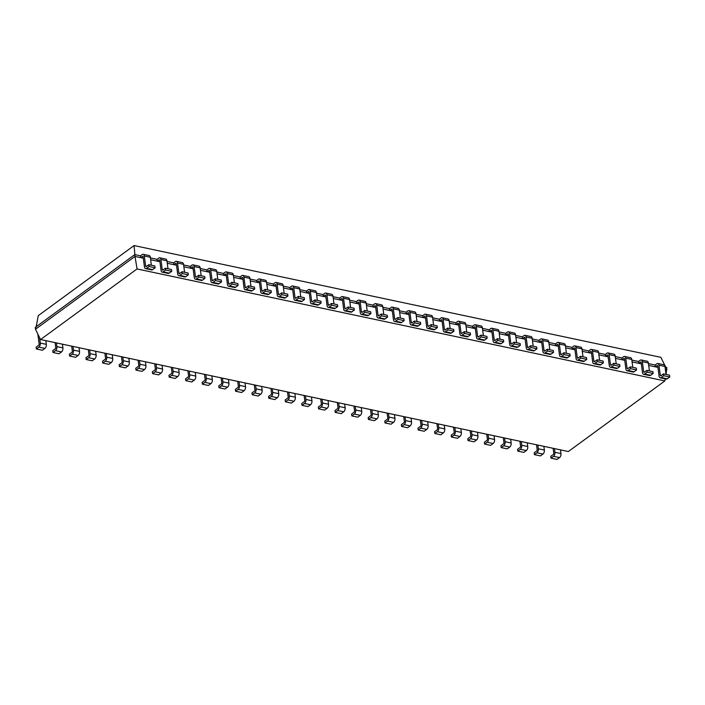 <?xml version="1.0" encoding="UTF-8"?>
<svg xmlns="http://www.w3.org/2000/svg" width="705" height="705" viewBox="0 0 705 705"><rect width="100%" height="100%" fill="white"/><g stroke="black" fill="none" stroke-linecap="round" stroke-linejoin="round"><path stroke-width="1.06" d="M137.07 268.949L664.85 380.938L568.345 451.535L40.555 339.546L137.07 268.949L135.016 256.435L143.309 258.197M664.85 380.938L665.238 378.876M666.075 374.425L666.798 367.49L665.053 367.12M665.291 368.953L667.036 369.323M648.688 365.428L657.941 367.393M632.085 361.903L641.338 363.868M615.491 358.387L624.745 360.343M598.889 354.862L608.142 356.827M582.286 351.337L591.539 353.302M565.683 347.821L574.936 349.777M549.08 344.296L558.334 346.261M532.478 340.771L541.731 342.736M515.884 337.246L525.137 339.211M499.281 333.729L508.534 335.686M482.678 330.204L491.931 332.17M466.075 326.679L475.329 328.645M449.473 323.154L458.726 325.12M432.879 319.638L442.132 321.603M416.276 316.113L425.529 318.078M399.673 312.588L408.926 314.553M383.071 309.072L392.324 311.028M366.468 305.547L375.721 307.512M349.874 302.022L359.127 303.987M333.271 298.497L342.524 300.462M316.668 294.981L325.921 296.946M300.066 291.456L309.319 293.421M283.463 287.931L292.716 289.896M266.86 284.415L276.113 286.371M250.266 280.89L259.519 282.855M233.663 277.365L242.917 279.33M217.061 273.84L226.314 275.805M200.458 270.323L209.711 272.28M183.855 266.798L193.108 268.764M167.261 263.273L176.514 265.239M150.659 259.757L159.912 261.714M40.555 339.546L35.488 329.244L135.016 256.435L134.778 254.611L140.462 255.809L140.7 257.642L142.419 256.382A1.022 0.582 102 0 1 143.133 256.867L144.454 266.904A3.076 1.736 -78 0 0 145.591 268.614A3.076 1.736 -78 0 0 146.596 268.349L152.606 269.618L155.118 267.785L154.88 265.952L148.861 264.683L146.349 266.516A1.022 0.582 -78 0 1 145.635 266.041L146.702 266.261M648.45 363.604L655.095 365.014L655.333 366.838L657.06 365.578A1.022 0.582 102 0 1 657.765 366.062L659.087 376.1A3.076 1.736 -78 0 0 660.224 377.818A3.076 1.736 -78 0 0 661.228 377.545L667.238 378.823L669.75 376.981L669.512 375.157L663.493 373.879L660.982 375.712A1.022 0.582 -78 0 1 660.277 375.236L661.334 375.457M150.412 257.924L157.065 259.334L157.303 261.167L159.022 259.907A1.022 0.582 102 0 1 159.735 260.383L161.057 270.429A3.076 1.736 -78 0 0 162.194 272.139A3.076 1.736 -78 0 0 163.19 271.866L169.209 273.143L171.72 271.31L171.474 269.477L165.463 268.2L162.952 270.041A1.022 0.582 -78 0 1 162.238 269.557L163.304 269.786M631.847 360.079L638.492 361.489L638.739 363.313L640.457 362.062A1.022 0.582 102 0 1 641.171 362.537L642.484 372.575A3.076 1.736 -78 0 0 643.621 374.293A3.076 1.736 -78 0 0 644.626 374.02L650.636 375.298L653.147 373.456L652.909 371.632L646.899 370.354L644.388 372.196A1.022 0.582 -78 0 1 643.674 371.711L644.731 371.94M167.014 261.449L173.668 262.859L173.906 264.683L175.624 263.432A1.022 0.582 102 0 1 176.338 263.908L177.66 273.945A3.076 1.736 -78 0 0 178.797 275.664A3.076 1.736 -78 0 0 179.793 275.391L185.803 276.668L188.314 274.827L188.076 273.002L182.066 271.725L179.555 273.566A1.022 0.582 -78 0 1 178.841 273.082L179.907 273.311M615.245 356.554L621.889 357.964L622.136 359.797L623.854 358.537A1.022 0.582 102 0 1 624.568 359.021L625.89 369.059A3.076 1.736 -78 0 0 627.027 370.768A3.076 1.736 -78 0 0 628.023 370.495L634.033 371.773L636.545 369.94L636.307 368.107L630.296 366.838L627.785 368.671A1.022 0.582 -78 0 1 627.071 368.186L628.129 368.415M183.617 264.974L190.262 266.384L190.509 268.208L192.227 266.948A1.022 0.582 102 0 1 192.941 267.433L194.263 277.47A3.076 1.736 -78 0 0 195.391 279.18A3.076 1.736 -78 0 0 196.395 278.916L202.405 280.193L204.917 278.352L204.679 276.527L198.669 275.25L196.157 277.083A1.022 0.582 -78 0 1 195.444 276.607L196.501 276.827M598.642 353.038L605.295 354.448L605.533 356.272L607.252 355.012A1.022 0.582 102 0 1 607.966 355.496L609.287 365.534A3.076 1.736 -78 0 0 610.424 367.243A3.076 1.736 -78 0 0 611.42 366.979L617.439 368.257L619.951 366.415L619.704 364.591L613.694 363.313L611.182 365.146A1.022 0.582 -78 0 1 610.468 364.67L611.535 364.89M200.22 268.49L206.865 269.9L207.103 271.733L208.83 270.473A1.022 0.582 102 0 1 209.535 270.958L210.857 280.995A3.076 1.736 -78 0 0 211.993 282.705A3.076 1.736 -78 0 0 212.998 282.432L219.008 283.71L221.52 281.877L221.282 280.044L215.263 278.775L212.751 280.608A1.022 0.582 -78 0 1 212.046 280.123L213.104 280.352M582.048 349.513L588.693 350.923L588.931 352.747L590.649 351.495A1.022 0.582 102 0 1 591.363 351.971L592.685 362.009A3.076 1.736 -78 0 0 593.822 363.727A3.076 1.736 -78 0 0 594.817 363.454L600.836 364.732L603.348 362.89L603.101 361.066L597.091 359.788L594.579 361.63A1.022 0.582 -78 0 1 593.866 361.145L594.932 361.374M216.823 272.015L223.467 273.425L223.705 275.25L225.424 273.998A1.022 0.582 102 0 1 226.138 274.474L227.459 284.512A3.076 1.736 -78 0 0 228.596 286.23A3.076 1.736 -78 0 0 229.601 285.957L235.611 287.235L238.123 285.402L237.885 283.569L231.866 282.291L229.354 284.133A1.022 0.582 -78 0 1 228.64 283.648L229.707 283.877M565.445 345.988L572.09 347.398L572.328 349.231L574.046 347.97A1.022 0.582 102 0 1 574.76 348.446L576.082 358.493A3.076 1.736 -78 0 0 577.219 360.202A3.076 1.736 -78 0 0 578.223 359.929L584.234 361.207L586.745 359.374L586.507 357.541L580.488 356.263L577.977 358.105A1.022 0.582 -78 0 1 577.272 357.62L578.329 357.849M233.425 275.54L240.07 276.95L240.308 278.775L242.026 277.514A1.022 0.582 102 0 1 242.74 277.999L244.062 288.037A3.076 1.736 -78 0 0 245.199 289.755A3.076 1.736 -78 0 0 246.195 289.482L252.214 290.76L254.725 288.918L254.479 287.094L248.468 285.816L245.957 287.658A1.022 0.582 -78 0 1 245.243 287.173L246.309 287.393M548.842 342.463L555.487 343.873L555.734 345.706L557.452 344.445A1.022 0.582 102 0 1 558.157 344.93L559.479 354.967A3.076 1.736 -78 0 0 560.616 356.677A3.076 1.736 -78 0 0 561.621 356.413L567.631 357.682L570.142 355.849L569.904 354.016L563.885 352.747L561.383 354.58A1.022 0.582 -78 0 1 560.669 354.104L561.726 354.324M250.019 279.057L256.673 280.467L256.911 282.3L258.629 281.039A1.022 0.582 102 0 1 259.343 281.524L260.665 291.562A3.076 1.736 -78 0 0 261.802 293.271A3.076 1.736 -78 0 0 262.798 293.007L268.817 294.276L271.328 292.443L271.081 290.619L265.071 289.341L262.56 291.174A1.022 0.582 -78 0 1 261.846 290.698L262.912 290.918M532.24 338.946L538.884 340.356L539.131 342.181L540.85 340.92A1.022 0.582 102 0 1 541.563 341.405L542.885 351.442A3.076 1.736 -78 0 0 544.022 353.161A3.076 1.736 -78 0 0 545.018 352.888L551.028 354.166L553.54 352.324L553.302 350.5L547.291 349.222L544.78 351.055A1.022 0.582 -78 0 1 544.066 350.579L545.124 350.799M266.622 282.582L273.267 283.992L273.514 285.825L275.232 284.564A1.022 0.582 102 0 1 275.946 285.04L277.268 295.087A3.076 1.736 -78 0 0 278.404 296.796A3.076 1.736 -78 0 0 279.4 296.523L285.41 297.801L287.922 295.968L287.684 294.135L281.674 292.857L279.162 294.699A1.022 0.582 -78 0 1 278.449 294.214L279.506 294.443M515.637 335.421L522.29 336.831L522.528 338.656L524.247 337.404A1.022 0.582 102 0 1 524.961 337.88L526.283 347.918A3.076 1.736 -78 0 0 527.419 349.636A3.076 1.736 -78 0 0 528.415 349.363L534.434 350.641L536.946 348.799L536.699 346.975L530.689 345.697L528.177 347.539A1.022 0.582 -78 0 1 527.463 347.054L528.53 347.283M283.225 286.107L289.87 287.517L290.116 289.341L291.835 288.089A1.022 0.582 102 0 1 292.54 288.565L293.862 298.603A3.076 1.736 -78 0 0 294.998 300.321A3.076 1.736 -78 0 0 296.003 300.048L302.013 301.326L304.525 299.484L304.287 297.66L298.268 296.382L295.765 298.224A1.022 0.582 -78 0 1 295.051 297.739L296.109 297.968M499.043 331.896L505.688 333.306L505.926 335.139L507.644 333.879A1.022 0.582 102 0 1 508.358 334.364L509.68 344.401A3.076 1.736 -78 0 0 510.817 346.111A3.076 1.736 -78 0 0 511.812 345.838L517.831 347.116L520.343 345.283L520.096 343.45L514.086 342.181L511.574 344.014A1.022 0.582 -78 0 1 510.861 343.529L511.927 343.758M299.828 289.632L306.472 291.042L306.71 292.866L308.429 291.606A1.022 0.582 102 0 1 309.142 292.09L310.464 302.128A3.076 1.736 -78 0 0 311.601 303.846A3.076 1.736 -78 0 0 312.606 303.573L318.616 304.851L321.127 303.009L320.89 301.185L314.871 299.907L312.359 301.74A1.022 0.582 -78 0 1 311.654 301.264L312.712 301.484M482.44 328.38L489.085 329.79L489.323 331.614L491.041 330.354A1.022 0.582 102 0 1 491.755 330.839L493.077 340.876A3.076 1.736 -78 0 0 494.214 342.586A3.076 1.736 -78 0 0 495.218 342.322L501.229 343.591L503.74 341.758L503.502 339.933L497.483 338.656L494.972 340.489A1.022 0.582 -78 0 1 494.258 340.013L495.324 340.233M316.43 293.148L323.075 294.558L323.313 296.391L325.031 295.131A1.022 0.582 102 0 1 325.745 295.615L327.067 305.653A3.076 1.736 -78 0 0 328.204 307.362A3.076 1.736 -78 0 0 329.2 307.098L335.219 308.367L337.73 306.534L337.483 304.701L331.473 303.432L328.962 305.265A1.022 0.582 -78 0 1 328.248 304.789L329.314 305.009M465.838 324.855L472.482 326.265L472.72 328.089L474.447 326.838A1.022 0.582 102 0 1 475.152 327.314L476.474 337.351A3.076 1.736 -78 0 0 477.611 339.07A3.076 1.736 -78 0 0 478.616 338.797L484.626 340.074L487.137 338.233L486.899 336.408L480.88 335.131L478.369 336.972A1.022 0.582 -78 0 1 477.664 336.488L478.721 336.717M333.024 296.673L339.678 298.083L339.916 299.907L341.634 298.656A1.022 0.582 102 0 1 342.348 299.132L343.67 309.169A3.076 1.736 -78 0 0 344.807 310.887A3.076 1.736 -78 0 0 345.802 310.614L351.821 311.892L354.333 310.059L354.086 308.226L348.076 306.948L345.565 308.79A1.022 0.582 -78 0 1 344.851 308.305L345.917 308.534M449.235 321.33L455.879 322.74L456.126 324.573L457.845 323.313A1.022 0.582 102 0 1 458.558 323.789L459.88 333.835A3.076 1.736 -78 0 0 461.008 335.545A3.076 1.736 -78 0 0 462.013 335.272L468.023 336.549L470.535 334.716L470.297 332.883L464.287 331.606L461.775 333.447A1.022 0.582 -78 0 1 461.061 332.963L462.119 333.192M349.627 300.198L356.272 301.608L356.519 303.432L358.237 302.172A1.022 0.582 102 0 1 358.951 302.656L360.273 312.694A3.076 1.736 -78 0 0 361.409 314.412A3.076 1.736 -78 0 0 362.405 314.139L368.415 315.417L370.927 313.575L370.689 311.751L364.679 310.473L362.167 312.315A1.022 0.582 -78 0 1 361.454 311.83L362.511 312.059M432.632 317.805L439.286 319.215L439.523 321.048L441.242 319.788A1.022 0.582 102 0 1 441.956 320.273L443.278 330.31A3.076 1.736 -78 0 0 444.414 332.02A3.076 1.736 -78 0 0 445.41 331.755L451.42 333.024L453.932 331.191L453.694 329.358L447.684 328.089L445.172 329.922A1.022 0.582 -78 0 1 444.458 329.446L445.516 329.667M366.23 303.714L372.875 305.133L373.121 306.957L374.84 305.697A1.022 0.582 102 0 1 375.553 306.181L376.867 316.219A3.076 1.736 -78 0 0 378.003 317.929A3.076 1.736 -78 0 0 379.008 317.664L385.018 318.933L387.53 317.1L387.292 315.276L381.282 313.998L378.77 315.831A1.022 0.582 -78 0 1 378.056 315.355L379.114 315.576M416.029 314.289L422.683 315.699L422.921 317.523L424.639 316.263A1.022 0.582 102 0 1 425.353 316.748L426.675 326.785A3.076 1.736 -78 0 0 427.812 328.504A3.076 1.736 -78 0 0 428.807 328.23L434.826 329.508L437.338 327.666L437.091 325.842L431.081 324.564L428.57 326.397A1.022 0.582 -78 0 1 427.856 325.921L428.922 326.142M382.833 307.239L389.477 308.649L389.715 310.482L391.442 309.222A1.022 0.582 102 0 1 392.147 309.707L393.469 319.744A3.076 1.736 -78 0 0 394.606 321.454A3.076 1.736 -78 0 0 395.611 321.18L401.621 322.458L404.132 320.625L403.894 318.792L397.876 317.523L395.364 319.356A1.022 0.582 -78 0 1 394.659 318.871L395.716 319.101M399.435 310.764L406.08 312.174L406.318 313.998L408.036 312.747A1.022 0.582 102 0 1 408.75 313.223L410.072 323.26A3.076 1.736 -78 0 0 411.209 324.979A3.076 1.736 -78 0 0 412.213 324.705L418.224 325.983L420.735 324.141L420.497 322.317L414.478 321.039L411.967 322.881A1.022 0.582 -78 0 1 411.253 322.396L412.319 322.626M35.488 329.244L35.25 327.411L134.778 254.611M140.462 255.809L142.181 254.558A3.076 1.736 102 0 1 143.185 254.285A3.076 1.736 102 0 1 144.313 255.994L145.635 266.041M155.118 267.785L149.099 266.508L146.596 268.349M149.099 266.508L148.861 264.683M655.095 365.014L656.813 363.754A3.076 1.736 102 0 1 657.818 363.48L663.828 364.758A3.076 1.736 102 0 1 664.965 366.477L666.014 374.417M660.224 377.818L666.243 379.087A3.076 1.736 -78 0 0 667.238 378.823M151.372 265.212L150.332 257.272L144.313 255.994M145.591 268.614L151.601 269.892A3.076 1.736 -78 0 0 152.606 269.618M143.185 254.285L149.196 255.562A3.076 1.736 102 0 1 150.332 257.272M657.818 363.48A3.076 1.736 102 0 1 658.955 365.199L660.277 375.236M669.75 376.981L663.74 375.703L661.228 377.545M663.74 375.703L663.493 373.879M157.065 259.334L158.784 258.074A3.076 1.736 102 0 1 159.779 257.81A3.076 1.736 102 0 1 160.916 259.519L162.238 269.557M171.72 271.31L165.701 270.033L163.19 271.866M165.701 270.033L165.463 268.2M638.492 361.489L640.211 360.229A3.076 1.736 102 0 1 641.215 359.964L647.225 361.233A3.076 1.736 102 0 1 648.362 362.952L649.411 370.892M643.621 374.293L649.64 375.571A3.076 1.736 -78 0 0 650.636 375.298M159.779 257.81L165.798 259.087A3.076 1.736 102 0 1 166.935 260.797L167.975 268.737M162.194 272.139L168.204 273.417A3.076 1.736 -78 0 0 169.209 273.143M641.215 359.964A3.076 1.736 102 0 1 642.352 361.674L643.674 371.711M653.147 373.456L647.137 372.187L644.626 374.02M647.137 372.187L646.899 370.354M173.668 262.859L175.386 261.599A3.076 1.736 102 0 1 176.382 261.326A3.076 1.736 102 0 1 177.519 263.044L178.841 273.082M188.314 274.827L182.304 273.558L179.793 275.391M182.304 273.558L182.066 271.725M621.889 357.964L623.617 356.712A3.076 1.736 102 0 1 624.612 356.439L630.623 357.717A3.076 1.736 102 0 1 631.759 359.427L632.808 367.367M627.027 370.768L633.037 372.046A3.076 1.736 -78 0 0 634.033 371.773M176.382 261.326L182.392 262.604A3.076 1.736 102 0 1 183.529 264.322L184.578 272.262M178.797 275.664L184.807 276.942A3.076 1.736 -78 0 0 185.803 276.668M624.612 356.439A3.076 1.736 102 0 1 625.749 358.149L627.071 368.186M636.545 369.94L630.534 368.662L628.023 370.495M630.534 368.662L630.296 366.838M190.262 266.384L191.98 265.124A3.076 1.736 102 0 1 192.985 264.851A3.076 1.736 102 0 1 194.122 266.569L195.444 276.607M204.917 278.352L198.907 277.074L196.395 278.916M198.907 277.074L198.669 275.25M605.295 354.448L607.014 353.187A3.076 1.736 102 0 1 608.01 352.914L614.029 354.192A3.076 1.736 102 0 1 615.157 355.902L616.205 363.842M610.424 367.243L616.434 368.521A3.076 1.736 -78 0 0 617.439 368.257M192.985 264.851L198.995 266.129A3.076 1.736 102 0 1 200.132 267.838L201.181 275.778M195.391 279.18L201.41 280.458A3.076 1.736 -78 0 0 202.405 280.193M608.01 352.914A3.076 1.736 102 0 1 609.146 354.633L610.468 364.67M619.951 366.415L613.932 365.137L611.42 366.979M613.932 365.137L613.694 363.313M206.865 269.9L208.583 268.649A3.076 1.736 102 0 1 209.588 268.376A3.076 1.736 102 0 1 210.725 270.086L212.046 280.123M221.52 281.877L215.51 280.599L212.998 282.432M215.51 280.599L215.263 278.775M588.693 350.923L590.411 349.662A3.076 1.736 102 0 1 591.407 349.389L597.426 350.667A3.076 1.736 102 0 1 598.563 352.385L599.602 360.325M593.822 363.727L599.832 365.005A3.076 1.736 -78 0 0 600.836 364.732M209.588 268.376L215.598 269.654A3.076 1.736 102 0 1 216.735 271.363L217.783 279.303M211.993 282.705L218.012 283.983A3.076 1.736 -78 0 0 219.008 283.71M591.407 349.389A3.076 1.736 102 0 1 592.544 351.108L593.866 361.145M603.348 362.89L597.329 361.621L594.817 363.454M597.329 361.621L597.091 359.788M223.467 273.425L225.186 272.165A3.076 1.736 102 0 1 226.19 271.901A3.076 1.736 102 0 1 227.318 273.611L228.64 283.648M238.123 285.402L232.112 284.124L229.601 285.957M232.112 284.124L231.866 282.291M572.09 347.398L573.808 346.137A3.076 1.736 102 0 1 574.813 345.873L580.823 347.151A3.076 1.736 102 0 1 581.96 348.86L583 356.8M577.219 360.202L583.229 361.48A3.076 1.736 -78 0 0 584.234 361.207M226.19 271.901L232.201 273.17A3.076 1.736 102 0 1 233.337 274.888L234.377 282.828M228.596 286.23L234.606 287.508A3.076 1.736 -78 0 0 235.611 287.235M574.813 345.873A3.076 1.736 102 0 1 575.95 347.583L577.272 357.62M586.745 359.374L580.735 358.096L578.223 359.929M580.735 358.096L580.488 356.263M240.07 276.95L241.789 275.69A3.076 1.736 102 0 1 242.784 275.417A3.076 1.736 102 0 1 243.921 277.136L245.243 287.173M254.725 288.918L248.706 287.64L246.195 289.482M248.706 287.64L248.468 285.816M555.487 343.873L557.206 342.621A3.076 1.736 102 0 1 558.21 342.348L564.22 343.626A3.076 1.736 102 0 1 565.357 345.335L566.406 353.275M560.616 356.677L566.635 357.955A3.076 1.736 -78 0 0 567.631 357.682M242.784 275.417L248.803 276.695A3.076 1.736 102 0 1 249.94 278.413L250.98 286.353M245.199 289.755L251.209 291.024A3.076 1.736 -78 0 0 252.214 290.76M558.21 342.348A3.076 1.736 102 0 1 559.347 344.058L560.669 354.104M570.142 355.849L564.132 354.571L561.621 356.413M564.132 354.571L563.885 352.747M256.673 280.467L258.391 279.215A3.076 1.736 102 0 1 259.387 278.942A3.076 1.736 102 0 1 260.524 280.661L261.846 290.698M271.328 292.443L265.309 291.165L262.798 293.007M265.309 291.165L265.071 289.341M538.884 340.356L540.612 339.096A3.076 1.736 102 0 1 541.607 338.823L547.618 340.101A3.076 1.736 102 0 1 548.754 341.819L549.803 349.759M544.022 353.161L550.032 354.43A3.076 1.736 -78 0 0 551.028 354.166M259.387 278.942L265.406 280.22A3.076 1.736 102 0 1 266.534 281.93L267.583 289.87M261.802 293.271L267.812 294.549A3.076 1.736 -78 0 0 268.817 294.276M541.607 338.823A3.076 1.736 102 0 1 542.744 340.541L544.066 350.579M553.54 352.324L547.529 351.046L545.018 352.888M547.529 351.046L547.291 349.222M273.267 283.992L274.994 282.731A3.076 1.736 102 0 1 275.99 282.467A3.076 1.736 102 0 1 277.127 284.177L278.449 294.214M287.922 295.968L281.912 294.69L279.4 296.523M281.912 294.69L281.674 292.857M522.29 336.831L524.009 335.571A3.076 1.736 102 0 1 525.005 335.307L531.024 336.576A3.076 1.736 102 0 1 532.152 338.294L533.2 346.234M527.419 349.636L533.429 350.914A3.076 1.736 -78 0 0 534.434 350.641M275.99 282.467L282 283.745A3.076 1.736 102 0 1 283.137 285.454L284.185 293.395M278.404 296.796L284.415 298.074A3.076 1.736 -78 0 0 285.41 297.801M525.005 335.307A3.076 1.736 102 0 1 526.141 337.016L527.463 347.054M536.946 348.799L530.927 347.53L528.415 349.363M530.927 347.53L530.689 345.697M289.87 287.517L291.588 286.256A3.076 1.736 102 0 1 292.593 285.983A3.076 1.736 102 0 1 293.729 287.702L295.051 297.739M304.525 299.484L298.515 298.215L296.003 300.048M298.515 298.215L298.268 296.382M505.688 333.306L507.406 332.055A3.076 1.736 102 0 1 508.402 331.782L514.421 333.06A3.076 1.736 102 0 1 515.558 334.769L516.598 342.709M510.817 346.111L516.827 347.389A3.076 1.736 -78 0 0 517.831 347.116M292.593 285.983L298.603 287.261A3.076 1.736 102 0 1 299.74 288.98L300.788 296.92M294.998 300.321L301.017 301.599A3.076 1.736 -78 0 0 302.013 301.326M508.402 331.782A3.076 1.736 102 0 1 509.539 333.491L510.861 343.529M520.343 345.283L514.324 344.005L511.812 345.838M514.324 344.005L514.086 342.181M306.472 291.042L308.191 289.781A3.076 1.736 102 0 1 309.195 289.508A3.076 1.736 102 0 1 310.332 291.227L311.654 301.264M321.127 303.009L315.117 301.731L312.606 303.573M315.117 301.731L314.871 299.907M489.085 329.79L490.803 328.53A3.076 1.736 102 0 1 491.808 328.257L497.818 329.535A3.076 1.736 102 0 1 498.955 331.244L499.995 339.184M494.214 342.586L500.224 343.864A3.076 1.736 -78 0 0 501.229 343.591M309.195 289.508L315.205 290.786A3.076 1.736 102 0 1 316.342 292.496L317.382 300.436M311.601 303.846L317.611 305.115A3.076 1.736 -78 0 0 318.616 304.851M491.808 328.257A3.076 1.736 102 0 1 492.936 329.975L494.258 340.013M503.74 341.758L497.73 340.48L495.218 342.322M497.73 340.48L497.483 338.656M323.075 294.558L324.793 293.306A3.076 1.736 102 0 1 325.789 293.033A3.076 1.736 102 0 1 326.926 294.743L328.248 304.789M337.73 306.534L331.711 305.256L329.2 307.098M331.711 305.256L331.473 303.432M472.482 326.265L474.201 325.005A3.076 1.736 102 0 1 475.205 324.732L481.215 326.01A3.076 1.736 102 0 1 482.352 327.728L483.401 335.668M477.611 339.07L483.63 340.339A3.076 1.736 -78 0 0 484.626 340.074M325.789 293.033L331.808 294.311A3.076 1.736 102 0 1 332.945 296.021L333.985 303.961M328.204 307.362L334.214 308.64A3.076 1.736 -78 0 0 335.219 308.367M475.205 324.732A3.076 1.736 102 0 1 476.342 326.45L477.664 336.488M487.137 338.233L481.127 336.964L478.616 338.797M481.127 336.964L480.88 335.131M339.678 298.083L341.396 296.823A3.076 1.736 102 0 1 342.392 296.558A3.076 1.736 102 0 1 343.529 298.268L344.851 308.305M354.333 310.059L348.314 308.781L345.802 310.614M348.314 308.781L348.076 306.948M455.879 322.74L457.598 321.48A3.076 1.736 102 0 1 458.602 321.216L464.613 322.485A3.076 1.736 102 0 1 465.749 324.203L466.798 332.143M461.008 335.545L467.027 336.823A3.076 1.736 -78 0 0 468.023 336.549M342.392 296.558L348.411 297.827A3.076 1.736 102 0 1 349.548 299.546L350.588 307.486M344.807 310.887L350.817 312.165A3.076 1.736 -78 0 0 351.821 311.892M458.602 321.216A3.076 1.736 102 0 1 459.739 322.925L461.061 332.963M470.535 334.716L464.524 333.439L462.013 335.272M464.524 333.439L464.287 331.606M356.272 301.608L357.999 300.348A3.076 1.736 102 0 1 358.995 300.074A3.076 1.736 102 0 1 360.132 301.793L361.454 311.83M370.927 313.575L364.917 312.297L362.405 314.139M364.917 312.297L364.679 310.473M439.286 319.215L441.004 317.964A3.076 1.736 102 0 1 442 317.691L448.01 318.968A3.076 1.736 102 0 1 449.147 320.678L450.195 328.618M444.414 332.02L450.424 333.298A3.076 1.736 -78 0 0 451.42 333.024M358.995 300.074L365.005 301.352A3.076 1.736 102 0 1 366.142 303.071L367.19 311.011M361.409 314.412L367.42 315.681A3.076 1.736 -78 0 0 368.415 315.417M442 317.691A3.076 1.736 102 0 1 443.137 319.4L444.458 329.446M453.932 331.191L447.922 329.914L445.41 331.755M447.922 329.914L447.684 328.089M372.875 305.133L374.593 303.873A3.076 1.736 102 0 1 375.598 303.599A3.076 1.736 102 0 1 376.734 305.318L378.056 315.355M387.53 317.1L381.52 315.822L379.008 317.664M381.52 315.822L381.282 313.998M422.683 315.699L424.401 314.439A3.076 1.736 102 0 1 425.397 314.166L431.416 315.443A3.076 1.736 102 0 1 432.553 317.153L433.593 325.093M427.812 328.504L433.822 329.773A3.076 1.736 -78 0 0 434.826 329.508M375.598 303.599L381.608 304.877A3.076 1.736 102 0 1 382.744 306.587L383.793 314.527M378.003 317.929L384.022 319.206A3.076 1.736 -78 0 0 385.018 318.933M425.397 314.166A3.076 1.736 102 0 1 426.534 315.884L427.856 325.921M437.338 327.666L431.319 326.389L428.807 328.23M431.319 326.389L431.081 324.564M389.477 308.649L391.196 307.398A3.076 1.736 102 0 1 392.2 307.124A3.076 1.736 102 0 1 393.337 308.834L394.659 318.871M404.132 320.625L398.122 319.347L395.611 321.18M398.122 319.347L397.876 317.523M406.08 312.174L407.798 310.914A3.076 1.736 102 0 1 408.803 310.649L414.813 311.918A3.076 1.736 102 0 1 415.95 313.637L416.99 321.577M411.209 324.979L417.219 326.256A3.076 1.736 -78 0 0 418.224 325.983M392.2 307.124L398.21 308.402A3.076 1.736 102 0 1 399.347 310.112L400.396 318.052M394.606 321.454L400.625 322.731A3.076 1.736 -78 0 0 401.621 322.458M408.803 310.649A3.076 1.736 102 0 1 409.931 312.359L411.253 322.396M420.735 324.141L414.716 322.872L412.213 324.705M414.716 322.872L414.478 321.039M560.466 449.861L560.951 453.562A3.076 1.736 102 0 1 559.541 457.607L553.531 456.329L551.019 458.162L550.772 456.338L553.284 454.496A1.022 0.582 102 0 0 553.76 453.156L553.117 448.301M551.019 458.162L557.029 459.44L559.541 457.607M37.806 333.95L39.127 343.952A1.022 0.582 102 0 1 38.652 345.3L36.14 347.142L36.378 348.966L42.397 350.244L44.908 348.402L38.89 347.133L36.378 348.966M45.834 340.665L46.319 344.366L40.308 343.088A3.076 1.736 102 0 1 38.89 347.133M40.308 343.088L39.577 337.554M560.951 453.562L554.941 452.284A3.076 1.736 102 0 1 553.531 456.329M554.941 452.284L554.456 448.583M46.319 344.366A3.076 1.736 102 0 1 44.908 348.402M543.863 446.344L544.357 450.037A3.076 1.736 102 0 1 542.938 454.082L536.928 452.804L534.416 454.646L534.178 452.813L536.681 450.98A1.022 0.582 102 0 0 537.157 449.631L536.523 444.785M534.416 454.646L540.427 455.915L542.938 454.082M55.087 342.63L55.721 347.477A1.022 0.582 102 0 1 55.254 348.825L52.743 350.658L52.981 352.491L59 353.769L61.511 351.927L55.492 350.649L52.981 352.491M62.437 344.19L62.921 347.891L56.911 346.613A3.076 1.736 102 0 1 55.492 350.649M56.911 346.613L56.418 342.912M544.357 450.037L538.338 448.768A3.076 1.736 102 0 1 536.928 452.804M538.338 448.768L537.853 445.067M62.921 347.891A3.076 1.736 102 0 1 61.511 351.927M527.269 442.819L527.754 446.521A3.076 1.736 102 0 1 526.335 450.557L520.325 449.279L517.814 451.121L517.576 449.296L520.087 447.455A1.022 0.582 102 0 0 520.554 446.106L519.92 441.26M517.814 451.121L523.824 452.399L526.335 450.557M71.69 346.146L72.324 351.002A1.022 0.582 102 0 1 71.857 352.35L69.346 354.183L69.583 356.016L75.594 357.285L78.105 355.452L72.095 354.174L69.583 356.016M79.039 347.706L79.524 351.407L73.514 350.138A3.076 1.736 102 0 1 72.095 354.174M73.514 350.138L73.02 346.437M527.754 446.521L521.735 445.243A3.076 1.736 102 0 1 520.325 449.279M521.735 445.243L521.251 441.541M79.524 351.407A3.076 1.736 102 0 1 78.105 355.452M510.667 439.294L511.151 442.996A3.076 1.736 102 0 1 509.741 447.04L503.723 445.763L501.211 447.596L500.973 445.771L503.485 443.93A1.022 0.582 102 0 0 503.952 442.59L503.317 437.735M501.211 447.596L507.23 448.873L509.741 447.04M88.292 349.671L88.927 354.527A1.022 0.582 102 0 1 88.46 355.866L85.948 357.708L86.186 359.532L92.196 360.81L94.708 358.977L88.698 357.699L86.186 359.532M95.633 351.231L96.127 354.932L90.108 353.654A3.076 1.736 102 0 1 88.698 357.699M90.108 353.654L89.623 349.953M511.151 442.996L505.141 441.718A3.076 1.736 102 0 1 503.723 445.763M505.141 441.718L504.648 438.017M96.127 354.932A3.076 1.736 102 0 1 94.708 358.977M494.064 435.769L494.549 439.471A3.076 1.736 102 0 1 493.139 443.515L487.12 442.238L484.608 444.079L484.37 442.246L486.882 440.413A1.022 0.582 102 0 0 487.358 439.065L486.714 434.209M484.608 444.079L490.627 445.349L493.139 443.515M104.886 353.196L105.53 358.043A1.022 0.582 102 0 1 105.054 359.391L102.542 361.233L102.789 363.057L108.799 364.335L111.311 362.493L105.301 361.216L102.789 363.057M112.236 354.756L112.721 358.457L106.711 357.179A3.076 1.736 102 0 1 105.301 361.216M106.711 357.179L106.226 353.478M494.549 439.471L488.539 438.202A3.076 1.736 102 0 1 487.12 442.238M488.539 438.202L488.054 434.5M112.721 358.457A3.076 1.736 102 0 1 111.311 362.493M477.461 432.253L477.946 435.954A3.076 1.736 102 0 1 476.536 439.99L470.526 438.713L468.014 440.555L467.767 438.721L470.279 436.888A1.022 0.582 102 0 0 470.755 435.54L470.112 430.693M468.014 440.555L474.024 441.832L476.536 439.99M121.489 356.721L122.132 361.568A1.022 0.582 102 0 1 121.657 362.916L119.145 364.749L119.392 366.582L125.402 367.851L127.913 366.018L121.894 364.741L119.392 366.582M128.839 358.281L129.323 361.973L123.313 360.704A3.076 1.736 102 0 1 121.894 364.741M123.313 360.704L122.829 357.003M477.946 435.954L471.936 434.677A3.076 1.736 102 0 1 470.526 438.713M471.936 434.677L471.451 430.975M129.323 361.973A3.076 1.736 102 0 1 127.913 366.018M460.858 428.728L461.352 432.429A3.076 1.736 102 0 1 459.933 436.465L453.923 435.196L451.411 437.029L451.165 435.205L453.676 433.363A1.022 0.582 102 0 0 454.152 432.015L453.509 427.168M451.411 437.029L457.422 438.307L459.933 436.465M138.092 360.237L138.726 365.093A1.022 0.582 102 0 1 138.259 366.441L135.748 368.274L135.986 370.099L142.005 371.376L144.516 369.543L138.497 368.266L135.986 370.099M145.441 361.797L145.926 365.498L139.916 364.221A3.076 1.736 102 0 1 138.497 368.266M139.916 364.221L139.431 360.519M461.352 432.429L455.333 431.152A3.076 1.736 102 0 1 453.923 435.196M455.333 431.152L454.848 427.45M145.926 365.498A3.076 1.736 102 0 1 144.516 369.543M444.256 425.203L444.749 428.904A3.076 1.736 102 0 1 443.33 432.949L437.32 431.671L434.809 433.505L434.571 431.68L437.082 429.838A1.022 0.582 102 0 0 437.549 428.499L436.915 423.643M434.809 433.505L440.819 434.782L443.33 432.949M154.695 363.762L155.329 368.609A1.022 0.582 102 0 1 154.862 369.958L152.35 371.799L152.588 373.624L158.599 374.901L161.11 373.06L155.1 371.791L152.588 373.624M162.044 365.322L162.529 369.023L156.519 367.746A3.076 1.736 102 0 1 155.1 371.791M156.519 367.746L156.025 364.044M444.749 428.904L438.73 427.627A3.076 1.736 102 0 1 437.32 431.671M438.73 427.627L438.246 423.925M162.529 369.023A3.076 1.736 102 0 1 161.11 373.06M427.662 421.678L428.146 425.379A3.076 1.736 102 0 1 426.728 429.424L420.718 428.146L418.206 429.988L417.968 428.155L420.48 426.322A1.022 0.582 102 0 0 420.947 424.974L420.312 420.127M418.206 429.988L424.216 431.257L426.728 429.424M171.297 367.287L171.932 372.134A1.022 0.582 102 0 1 171.465 373.483L168.953 375.316L169.191 377.149L175.201 378.426L177.713 376.585L171.703 375.307L169.191 377.149M178.638 368.847L179.132 372.548L173.113 371.271A3.076 1.736 102 0 1 171.703 375.307M173.113 371.271L172.628 367.569M428.146 425.379L422.136 424.11A3.076 1.736 102 0 1 420.718 428.146M422.136 424.11L421.643 420.409M179.132 372.548A3.076 1.736 102 0 1 177.713 376.585M411.059 418.162L411.544 421.863A3.076 1.736 102 0 1 410.134 425.899L404.115 424.621L401.603 426.463L401.365 424.63L403.877 422.797A1.022 0.582 102 0 0 404.344 421.449L403.709 416.602M401.603 426.463L407.622 427.741L410.134 425.899M187.891 370.812L188.535 375.659A1.022 0.582 102 0 1 188.059 377.008L185.547 378.841L185.794 380.674L191.804 381.943L194.316 380.11L188.305 378.832L185.794 380.674M195.241 372.363L195.734 376.065L189.715 374.796A3.076 1.736 102 0 1 188.305 378.832M189.715 374.796L189.231 371.094M411.544 421.863L405.534 420.585A3.076 1.736 102 0 1 404.115 424.621M405.534 420.585L405.049 416.884M195.734 376.065A3.076 1.736 102 0 1 194.316 380.11M394.456 414.637L394.941 418.338A3.076 1.736 102 0 1 393.531 422.374L387.512 421.105L385.009 422.938L384.763 421.114L387.274 419.272A1.022 0.582 102 0 0 387.75 417.924L387.107 413.077M385.009 422.938L391.019 424.216L393.531 422.374M204.494 374.329L205.137 379.184A1.022 0.582 102 0 1 204.661 380.524L202.15 382.366L202.397 384.19L208.407 385.468L210.918 383.635L204.908 382.357L202.397 384.19M211.844 375.888L212.328 379.59L206.318 378.312A3.076 1.736 102 0 1 204.908 382.357M206.318 378.312L205.834 374.611M394.941 418.338L388.931 417.06A3.076 1.736 102 0 1 387.512 421.105M388.931 417.06L388.446 413.359M212.328 379.59A3.076 1.736 102 0 1 210.918 383.635M377.854 411.112L378.338 414.813A3.076 1.736 102 0 1 376.928 418.858L370.918 417.58L368.407 419.413L368.16 417.589L370.671 415.756A1.022 0.582 102 0 0 371.147 414.408L370.504 409.552M368.407 419.413L374.417 420.691L376.928 418.858M221.097 377.854L221.74 382.7A1.022 0.582 102 0 1 221.264 384.049L218.753 385.891L218.991 387.715L225.01 388.993L227.521 387.151L221.502 385.882L218.991 387.715M228.446 379.413L228.931 383.115L222.921 381.837A3.076 1.736 102 0 1 221.502 385.882M222.921 381.837L222.436 378.136M378.338 414.813L372.328 413.544A3.076 1.736 102 0 1 370.918 417.58M372.328 413.544L371.843 409.843M228.931 383.115A3.076 1.736 102 0 1 227.521 387.151M361.251 407.596L361.744 411.297A3.076 1.736 102 0 1 360.325 415.333L354.315 414.055L351.804 415.897L351.566 414.064L354.077 412.231A1.022 0.582 102 0 0 354.544 410.883L353.91 406.036M351.804 415.897L357.814 417.175L360.325 415.333M237.7 381.379L238.334 386.225A1.022 0.582 102 0 1 237.867 387.574L235.355 389.407L235.593 391.24L241.612 392.509L244.124 390.676L238.105 389.398L235.593 391.24M245.049 382.938L245.534 386.64L239.524 385.362A3.076 1.736 102 0 1 238.105 389.398M239.524 385.362L239.03 381.661M361.744 411.297L355.725 410.019A3.076 1.736 102 0 1 354.315 414.055M355.725 410.019L355.241 406.318M245.534 386.64A3.076 1.736 102 0 1 244.124 390.676M344.657 404.071L345.142 407.772A3.076 1.736 102 0 1 343.723 411.808L337.713 410.539L335.201 412.372L334.963 410.548L337.475 408.706A1.022 0.582 102 0 0 337.942 407.358L337.307 402.511M335.201 412.372L341.211 413.65L343.723 411.808M254.302 384.895L254.937 389.75A1.022 0.582 102 0 1 254.47 391.099L251.958 392.932L252.196 394.756L258.206 396.034L260.718 394.201L254.708 392.923L252.196 394.756M261.652 386.455L262.137 390.156L256.118 388.878A3.076 1.736 102 0 1 254.708 392.923M256.118 388.878L255.633 385.186M345.142 407.772L339.131 406.494A3.076 1.736 102 0 1 337.713 410.539M339.131 406.494L338.638 402.793M262.137 390.156A3.076 1.736 102 0 1 260.718 394.201M328.054 400.546L328.539 404.247A3.076 1.736 102 0 1 327.129 408.292L321.11 407.014L318.598 408.847L318.36 407.023L320.872 405.181A1.022 0.582 102 0 0 321.339 403.842L320.704 398.986M318.598 408.847L324.617 410.125L327.129 408.292M270.905 388.42L271.54 393.267A1.022 0.582 102 0 1 271.064 394.615L268.561 396.457L268.799 398.281L274.809 399.559L277.321 397.717L271.31 396.448L268.799 398.281M278.246 389.98L278.739 393.681L272.72 392.403A3.076 1.736 102 0 1 271.31 396.448M272.72 392.403L272.236 388.702M328.539 404.247L322.529 402.969A3.076 1.736 102 0 1 321.11 407.014M322.529 402.969L322.035 399.268M278.739 393.681A3.076 1.736 102 0 1 277.321 397.717M311.451 397.021L311.936 400.722A3.076 1.736 102 0 1 310.526 404.767L304.507 403.489L301.996 405.331L301.758 403.498L304.269 401.665A1.022 0.582 102 0 0 304.745 400.317L304.102 395.47M301.996 405.331L308.014 406.6L310.526 404.767M287.499 391.945L288.142 396.792A1.022 0.582 102 0 1 287.666 398.14L285.155 399.973L285.402 401.806L291.412 403.084L293.923 401.242L287.913 399.964L285.402 401.806M294.849 393.505L295.333 397.206L289.323 395.928A3.076 1.736 102 0 1 287.913 399.964M289.323 395.928L288.839 392.227M311.936 400.722L305.926 399.453A3.076 1.736 102 0 1 304.507 403.489M305.926 399.453L305.441 395.752M295.333 397.206A3.076 1.736 102 0 1 293.923 401.242M665.952 367.649L660.885 357.338L134.082 245.56L134.919 254.963M36.087 327.261L38.273 315.646L134.082 245.56M143.027 256.514L142.419 256.382M657.659 365.71L657.06 365.578M159.621 260.03L159.022 259.907M641.057 362.185L640.457 362.062M176.224 263.555L175.624 263.432M624.454 358.66L623.854 358.537M192.826 267.08L192.227 266.948M607.851 355.144L607.252 355.012M209.429 270.597L208.83 270.473M591.257 351.619L590.649 351.495M226.032 274.122L225.424 273.998M574.654 348.094L574.046 347.97M242.626 277.647L242.026 277.514M558.052 344.578L557.452 344.445M259.228 281.172L258.629 281.039M541.449 341.053L540.85 340.92M275.831 284.688L275.232 284.564M524.846 337.528L524.247 337.404M292.434 288.213L291.835 288.089M508.243 334.003L507.644 333.879M309.037 291.738L308.429 291.606M491.649 330.486L491.041 330.354M325.639 295.263L325.031 295.131M475.047 326.961L474.447 326.838M342.233 298.779L341.634 298.656M458.444 323.436L457.845 323.313M358.836 302.304L358.237 302.172M441.841 319.92L441.242 319.788M375.439 305.829L374.84 305.697M425.238 316.395L424.639 316.263M392.042 309.345L391.442 309.222M408.644 312.87L408.036 312.747M658.955 365.199L664.965 366.477M160.916 259.519L166.935 260.797M642.352 361.674L648.362 362.952M177.519 263.044L183.529 264.322M625.749 358.149L631.759 359.427M194.122 266.569L200.132 267.838M609.146 354.633L615.157 355.902M210.725 270.086L216.735 271.363M592.544 351.108L598.563 352.385M227.318 273.611L233.337 274.888M575.95 347.583L581.96 348.86M243.921 277.136L249.94 278.413M559.347 344.058L565.357 345.335M260.524 280.661L266.534 281.93M542.744 340.541L548.754 341.819M277.127 284.177L283.137 285.454M526.141 337.016L532.152 338.294M293.729 287.702L299.74 288.98M509.539 333.491L515.558 334.769M310.332 291.227L316.342 292.496M492.936 329.975L498.955 331.244M326.926 294.743L332.945 296.021M476.342 326.45L482.352 327.728M343.529 298.268L349.548 299.546M459.739 322.925L465.749 324.203M360.132 301.793L366.142 303.071M443.137 319.4L449.147 320.678M376.734 305.318L382.744 306.587M426.534 315.884L432.553 317.153M393.337 308.834L399.347 310.112M409.931 312.359L415.95 313.637"/></g></svg>
